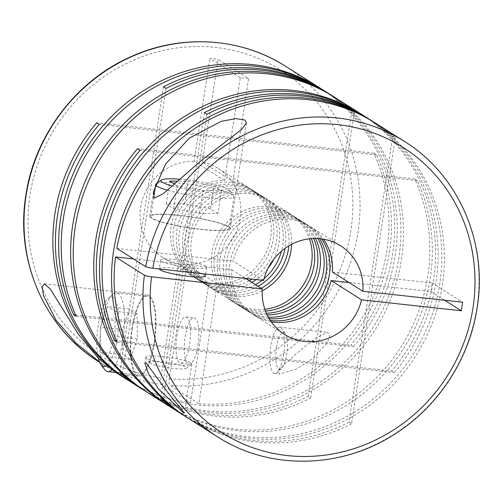 <?xml version="1.0" encoding="UTF-8"?>
<svg xmlns="http://www.w3.org/2000/svg" width="503" height="503" viewBox="0 0 503 503"><rect width="100%" height="100%" fill="white"/><g stroke="black" fill="none" stroke-linecap="round" stroke-linejoin="round"><path stroke-width="0.38" stroke-dasharray="2.52 1.89" d="M270.318 320.411A52.431 49.577 -57.7 0 1 251.538 313.558A52.431 49.577 -57.7 0 1 229.764 263.779A52.431 49.577 -57.7 0 1 307.572 224.916A52.431 49.577 -57.7 0 1 321.819 238.944M269.199 318.625A52.431 49.577 -57.7 0 1 248.331 311.527A52.431 49.577 -57.7 0 1 226.557 261.749A52.431 49.577 -57.7 0 1 304.365 222.892A52.431 49.577 -57.7 0 1 319.732 238.699M268.351 317.135A52.431 49.577 -57.7 0 1 245.766 309.905A52.431 49.577 -57.7 0 1 223.992 260.126A52.431 49.577 -57.7 0 1 301.8 221.27A52.431 49.577 -57.7 0 1 318.015 238.567M267.187 314.891A52.431 49.577 -57.7 0 1 242.081 307.578A52.431 49.577 -57.7 0 1 220.308 257.8A52.431 49.577 -57.7 0 1 298.116 218.937A52.431 49.577 -57.7 0 1 315.488 238.485M266.433 313.243A52.431 49.577 -57.7 0 1 239.516 305.956A52.431 49.577 -57.7 0 1 217.742 256.178A52.431 49.577 -57.7 0 1 295.55 217.315A52.431 49.577 -57.7 0 1 313.683 238.504M265.546 311.099A52.431 49.577 -57.7 0 1 236.309 303.925A52.431 49.577 -57.7 0 1 214.536 254.147A52.431 49.577 -57.7 0 1 292.344 215.29A52.431 49.577 -57.7 0 1 311.363 238.629M264.892 309.288A52.431 49.577 -57.7 0 1 233.744 302.303A52.431 49.577 -57.7 0 1 211.97 252.531A52.431 49.577 -57.7 0 1 289.778 213.668A52.431 49.577 -57.7 0 1 309.452 238.812M262.208 290.822A52.431 49.577 -57.7 0 1 213.222 289.332A52.431 49.577 -57.7 0 1 191.448 239.554A52.431 49.577 -57.7 0 1 269.256 200.697A52.431 49.577 -57.7 0 1 291.614 244.307M261.29 288.307A52.431 49.577 -57.7 0 1 210.656 287.71A52.431 49.577 -57.7 0 1 188.883 237.932A52.431 49.577 -57.7 0 1 266.691 199.075A52.431 49.577 -57.7 0 1 288.841 245.854M258.083 286.282A52.431 49.577 -57.7 0 1 207.45 285.685A52.431 49.577 -57.7 0 1 185.676 235.907A52.431 49.577 -57.7 0 1 263.484 197.044A52.431 49.577 -57.7 0 1 285.258 246.822A52.431 49.577 -57.7 0 1 285 248.381M255.518 284.66A52.431 49.577 -57.7 0 1 204.884 284.063A52.431 49.577 -57.7 0 1 183.111 234.285A52.431 49.577 -57.7 0 1 260.919 195.422A52.431 49.577 -57.7 0 1 282.692 245.2A52.431 49.577 -57.7 0 1 281.429 251.192M264.056 278.668A52.431 49.577 -57.7 0 1 262.138 280.234M251.827 282.328A52.431 49.577 -57.7 0 1 201.2 281.73A52.431 49.577 -57.7 0 1 179.426 231.952A52.431 49.577 -57.7 0 1 257.234 193.095A52.431 49.577 -57.7 0 1 279.008 242.874A52.431 49.577 -57.7 0 1 273.77 259.215M268.024 268.313A52.431 49.577 -57.7 0 1 256.184 279.58M249.262 280.705A52.431 49.577 -57.7 0 1 198.635 280.108A52.431 49.577 -57.7 0 1 176.861 230.33A52.431 49.577 -57.7 0 1 254.669 191.473A52.431 49.577 -57.7 0 1 276.443 241.251A52.431 49.577 -57.7 0 1 251.902 279.115M246.055 278.681A52.431 49.577 -57.7 0 1 195.428 278.084A52.431 49.577 -57.7 0 1 173.654 228.305A52.431 49.577 -57.7 0 1 251.462 189.442A52.431 49.577 -57.7 0 1 273.236 239.221A52.431 49.577 -57.7 0 1 246.363 278.505M217.202 283.761L186.739 264.503A52.431 49.577 122.3 0 0 240.208 218.346A52.431 49.577 122.3 0 0 218.434 168.568A52.431 49.577 122.3 0 0 202.395 162.173L232.858 181.432A52.431 49.577 -57.7 0 1 248.897 187.82A52.431 49.577 -57.7 0 1 270.671 237.598A52.431 49.577 -57.7 0 1 217.202 283.761L198.848 403.689L169.989 385.443A174.774 165.254 122.3 0 0 357.991 232.09A174.774 165.254 122.3 0 0 285.415 66.17M190.958 363.028A23.301 3.181 -171.3 0 1 191.863 364.128A23.301 3.181 -171.3 0 1 191.574 364.53A23.301 3.181 -171.3 0 1 170.24 364.027A23.301 3.181 -171.3 0 1 146.694 358.18A23.301 3.181 -171.3 0 1 145.945 357.545A23.301 3.181 -171.3 0 1 145.788 357.08A23.301 3.181 -171.3 0 1 165.827 356.96A23.301 3.181 -171.3 0 1 190.958 363.028M321.323 88.88A174.774 165.254 -57.7 0 1 392.623 253.984A174.774 165.254 -57.7 0 1 350.861 345.115L353.427 346.737A174.774 165.254 -57.7 0 0 395.188 255.606A174.774 165.254 -57.7 0 0 322.605 89.685M198.848 403.689A174.774 165.254 -57.7 0 0 386.851 250.337A174.774 165.254 -57.7 0 0 373.899 153.208L376.464 154.83A174.774 165.254 -57.7 0 1 389.416 251.959A174.774 165.254 -57.7 0 1 130.051 381.494M98.632 361.626A174.774 165.254 122.3 0 0 161.689 384.537L190.549 402.777A174.774 165.254 -57.7 0 1 128.774 380.677M99.607 362.015L116.124 372.692M333.344 96.482A174.774 165.254 -57.7 0 1 351.83 110.465L354.395 112.087A174.774 165.254 -57.7 0 0 334.633 97.286M362.204 114.722A174.774 165.254 -57.7 0 1 433.504 279.831A174.774 165.254 -57.7 0 1 391.743 370.956L116.445 340.783M169.656 406.518A174.774 165.254 -57.7 0 0 427.732 276.178A174.774 165.254 -57.7 0 0 414.78 179.049L417.345 180.671A174.774 165.254 -57.7 0 1 430.298 277.801A174.774 165.254 -57.7 0 1 170.932 407.336M328.861 93.633A174.774 165.254 -57.7 0 1 401.438 259.561A174.774 165.254 -57.7 0 1 142.079 389.096M327.572 92.829A174.774 165.254 -57.7 0 1 398.873 257.938A174.774 165.254 -57.7 0 1 140.796 388.278M146.568 391.925A174.774 165.254 -57.7 0 0 308.088 396.333L310.653 397.955A174.774 165.254 -57.7 0 1 147.851 392.742M363.487 115.527A174.774 165.254 -57.7 0 1 436.07 281.454A174.774 165.254 -57.7 0 1 394.308 372.578L391.743 370.956M374.226 122.323A174.774 165.254 -57.7 0 1 392.711 136.307L395.276 137.929A174.774 165.254 -57.7 0 0 375.515 123.128M369.743 119.481A174.774 165.254 -57.7 0 1 442.319 285.402A174.774 165.254 -57.7 0 1 182.96 414.937M368.454 118.677A174.774 165.254 -57.7 0 1 439.754 283.78A174.774 165.254 -57.7 0 1 181.677 414.12M301.14 349.616L315.997 337.915L327.686 332.433L329.867 335.394L327.61 342.065L313.96 357.727L296.016 369.208L279.404 374.031L278.241 370.774L283.849 364.625L301.14 349.616M283.604 354.395A23.301 6.885 96.3 0 1 276.895 372.604A23.301 6.885 96.3 0 1 274.651 373.509A23.301 6.885 96.3 0 1 270.777 346.29A23.301 6.885 96.3 0 1 279.731 327.176A23.301 6.885 96.3 0 1 281.724 328.547A23.301 6.885 96.3 0 1 283.604 354.395M186.739 264.503L169.26 378.721C168.826 382.249 169.065 384.487 169.989 385.443M154.383 342.744A40.781 12.053 96.3 0 1 138.715 376.187A40.781 12.053 96.3 0 1 131.937 328.553A40.781 12.053 96.3 0 1 147.605 295.11A40.781 12.053 96.3 0 1 154.383 342.744M104.473 369.309A39.618 11.707 96.3 0 1 101.273 325.359A39.618 11.707 96.3 0 1 112.685 294.412A39.618 11.707 96.3 0 1 116.495 292.872A39.618 11.707 96.3 0 1 123.078 339.148A39.618 11.707 96.3 0 1 111.949 369.843M132.258 328.761A39.618 11.707 96.3 0 1 147.473 296.273A39.618 11.707 96.3 0 1 154.063 342.543A39.618 11.707 96.3 0 1 138.841 375.031A39.618 11.707 96.3 0 1 132.258 328.761M98.381 358.274A34.952 10.33 96.3 0 1 98.129 325.686A34.952 10.33 96.3 0 1 108.195 298.38A34.952 10.33 96.3 0 1 117.369 337.853A34.952 10.33 96.3 0 1 106.605 365.712M276.487 347.586A18.642 5.508 96.3 0 1 285.245 333.388A18.642 5.508 96.3 0 1 286.748 354.074A18.642 5.508 96.3 0 1 281.378 368.636A18.642 5.508 96.3 0 1 276.487 347.586M176.855 335.991A23.301 6.885 96.3 0 1 185.808 316.884A23.301 6.885 96.3 0 1 189.681 344.102A23.301 6.885 96.3 0 1 180.728 363.21A23.301 6.885 96.3 0 1 176.855 335.991M197.981 345.008A23.301 6.885 -83.7 0 0 194.108 317.795A23.301 6.885 -83.7 0 0 185.154 336.903A23.301 6.885 -83.7 0 0 189.027 364.122A23.301 6.885 -83.7 0 0 197.981 345.008M228.702 226.639A40.781 5.571 -171.3 0 1 230.286 228.563A40.781 5.571 -171.3 0 1 195.227 228.771A40.781 5.571 -171.3 0 1 151.246 218.151A40.781 5.571 -171.3 0 1 149.661 216.227A40.781 5.571 -171.3 0 1 184.727 216.02A40.781 5.571 -171.3 0 1 228.702 226.639M150.422 363.229A18.642 2.546 -171.3 0 1 149.825 362.72A18.642 2.546 -171.3 0 1 164.468 362.097A18.642 2.546 -171.3 0 1 185.833 367.108A18.642 2.546 -171.3 0 1 186.324 368.309A18.642 2.546 -171.3 0 1 169.26 367.907A18.642 2.546 -171.3 0 1 150.422 363.229M156.188 183.777A39.618 5.407 -171.3 0 1 192.46 184.626A39.618 5.407 -171.3 0 1 232.487 194.573A39.618 5.407 -171.3 0 1 233.763 195.648A39.618 5.407 -171.3 0 1 234.021 196.44A39.618 5.407 -171.3 0 1 209.569 197.729A39.618 5.407 -171.3 0 1 167.31 190.203M152.352 218.271A39.618 5.407 -171.3 0 1 150.818 216.403A39.618 5.407 -171.3 0 1 184.878 216.202A39.618 5.407 -171.3 0 1 227.595 226.52A39.618 5.407 -171.3 0 1 229.135 228.387A39.618 5.407 -171.3 0 1 195.076 228.588A39.618 5.407 -171.3 0 1 152.352 218.271M179.439 179.194A34.952 4.772 -171.3 0 1 228.758 189.524A34.952 4.772 -171.3 0 1 229.884 190.474A34.952 4.772 -171.3 0 1 211.222 192.542A34.952 4.772 -171.3 0 1 172.064 185.896M205.777 266.181A23.301 3.181 8.7 0 0 180.646 260.114A23.301 3.181 8.7 0 0 160.608 260.233A23.301 3.181 8.7 0 0 161.513 261.327A23.301 3.181 8.7 0 0 186.644 267.395A23.301 3.181 8.7 0 0 206.683 267.282A23.301 3.181 8.7 0 0 205.777 266.181M159.306 268.96A23.301 3.181 -171.3 0 1 159.3 268.791A23.301 3.181 -171.3 0 1 179.338 268.671A23.301 3.181 -171.3 0 1 204.463 274.739A23.301 3.181 -171.3 0 1 205.369 275.839M349.044 282.541L372.748 285.144L374.062 276.587L432.152 282.956L430.838 291.514L372.748 285.144L351.534 423.796L348.969 422.174L392.711 136.307M332.395 272.016L374.062 276.587L395.276 137.929M116.853 248.394L233.159 261.139A52.431 49.577 -57.7 0 1 310.137 226.539A52.431 49.577 -57.7 0 1 323.454 239.195M351.534 423.796A174.774 165.254 -57.7 0 1 188.732 418.59M271.249 321.775A52.431 49.577 -57.7 0 1 254.103 315.18A52.431 49.577 -57.7 0 1 231.845 269.696L133.509 258.919M348.969 422.174A174.774 165.254 -57.7 0 1 187.449 417.773M204.369 112.647L160.627 398.514M206.934 114.269L163.192 400.137M117.08 342.191L394.308 372.578M414.78 179.049L137.552 148.662M417.345 180.671L140.117 150.284M308.088 396.333L351.83 110.465M310.653 397.955L354.395 112.087M163.488 86.805L119.745 372.673M166.053 88.427L122.311 374.295M75.563 314.935L350.861 345.115M76.198 316.349L353.427 346.737M373.899 153.208L96.67 122.82M376.464 154.83L99.236 124.442M190.549 402.777L208.902 282.849A52.431 49.577 -57.7 0 1 192.863 276.461A52.431 49.577 -57.7 0 1 173.208 217.843A52.431 49.577 -57.7 0 1 224.558 180.52L240.302 77.657L248.595 78.569L218.139 59.31L202.395 162.173M232.858 181.432L248.595 78.569M217.9 213.473L210.499 208.789L184.664 204.023L166.235 203.935L173.642 208.619L199.477 213.385L217.9 213.473L221.395 190.65L213.989 185.972L188.16 181.206L177.27 181.155M199.477 213.385L202.967 190.568L221.395 190.65M173.642 208.619L177.131 185.802L202.967 190.568M166.235 203.935L169.731 181.118M177.131 185.802L174.201 183.947M184.664 204.023L188.16 181.206M210.499 208.789L213.989 185.972M137.074 313.715L129.673 309.037L122.474 329.515L122.688 354.672L130.095 359.356L137.288 338.877L137.074 313.715L114.948 311.288L107.541 306.61L100.349 327.088L100.556 352.245L122.688 354.672M137.288 338.877L115.156 336.45L114.948 311.288M130.095 359.356L107.963 356.929L115.156 336.45M107.963 356.929L100.556 352.245M122.474 329.515L100.349 327.088M129.673 309.037L107.541 306.61M240.302 77.657L209.839 58.398L218.139 59.31M224.558 180.52L194.095 161.268L209.839 58.398M161.689 384.537C160.771 383.582 160.526 381.343 160.96 377.816L178.439 263.597L208.902 282.849M430.838 291.514L444.652 300.241M432.152 282.956L462.609 302.209M263.616 280.397L233.159 261.139M231.845 269.696L245.659 278.429M194.095 161.268A52.431 49.577 122.3 0 0 142.751 198.584A52.431 49.577 122.3 0 0 162.4 257.203A52.431 49.577 122.3 0 0 178.439 263.597M217.585 436.83A174.774 165.254 122.3 0 0 476.951 307.295A174.774 165.254 122.3 0 0 404.368 141.374M169.26 378.721A168.945 159.74 122.3 0 0 350.855 230.475A168.945 159.74 122.3 0 0 215.737 47.445A168.945 159.74 122.3 0 0 29.979 195.296A168.945 159.74 122.3 0 0 160.96 377.816M248.331 311.527L251.538 313.558M242.081 307.578L245.766 309.905M236.309 303.925L239.516 305.956M213.222 289.332L233.744 302.303M207.45 285.685L210.656 287.71M201.2 281.73L204.884 284.063M195.428 278.084L198.635 280.108M218.434 168.568L248.897 187.82M191.863 364.128L184.375 413.032M99.751 362.336L108.07 367.592M274.651 373.509L279.404 374.031M118.293 373.949L138.715 376.187M116.495 292.872L147.473 296.273M108.195 298.38L112.685 294.412M285.245 333.388L281.724 328.547M185.808 316.884L194.108 317.795M246.457 122.895L230.286 228.563M149.825 362.72L145.945 357.545M153.717 197.44L150.818 216.403M160.608 260.233L159.3 268.791M206.683 267.282L205.645 274.041M229.884 190.474L233.763 195.648M234.021 196.44L229.135 228.387M186.324 368.309L191.574 364.53M153.384 191.932L149.661 216.227M180.728 363.21L189.027 364.122M281.378 368.636L276.895 372.604M115.841 372.509L138.841 375.031M44.409 283.799L147.605 295.11M162.4 257.203L192.863 276.461M279.731 327.176L327.686 332.433M145.788 357.08L144.864 363.135M251.462 189.442L254.669 191.473M257.234 193.095L260.919 195.422M263.484 197.044L266.691 199.075M269.256 200.697L289.778 213.668M292.344 215.29L295.55 217.315M298.116 218.937L301.8 221.27M304.365 222.892L307.572 224.916M254.103 315.18L284.566 334.432M310.137 226.539L340.6 245.797"/><path stroke-width="0.75" d="M321.819 238.944A52.431 49.577 -57.7 0 1 329.346 274.695A52.431 49.577 -57.7 0 1 270.318 320.411M319.732 238.699A52.431 49.577 -57.7 0 1 326.139 272.67A52.431 49.577 -57.7 0 1 269.199 318.625M318.015 238.567A52.431 49.577 -57.7 0 1 323.574 271.048A52.431 49.577 -57.7 0 1 268.351 317.135M315.488 238.485A52.431 49.577 -57.7 0 1 319.889 268.715A52.431 49.577 -57.7 0 1 267.187 314.891M313.683 238.504A52.431 49.577 -57.7 0 1 317.324 267.093A52.431 49.577 -57.7 0 1 266.433 313.243M311.363 238.629A52.431 49.577 -57.7 0 1 314.117 265.068A52.431 49.577 -57.7 0 1 265.546 311.099M309.452 238.812A52.431 49.577 -57.7 0 1 311.552 263.446A52.431 49.577 -57.7 0 1 264.892 309.288M291.614 244.307A52.431 49.577 -57.7 0 1 291.03 250.469A52.431 49.577 -57.7 0 1 262.208 290.822M288.841 245.854A52.431 49.577 -57.7 0 1 288.464 248.853A52.431 49.577 -57.7 0 1 261.29 288.307M285 248.381A52.431 49.577 -57.7 0 1 258.083 286.282M281.429 251.192A52.431 49.577 -57.7 0 1 264.056 278.668M262.138 280.234A52.431 49.577 -57.7 0 1 255.518 284.66M273.77 259.215A52.431 49.577 -57.7 0 1 268.024 268.313M256.184 279.58A52.431 49.577 -57.7 0 1 251.827 282.328M251.902 279.115A52.431 49.577 -57.7 0 1 249.262 280.705M183.362 412.636L184.381 413.032L167.034 391.485L145.996 362.745L144.864 363.135L148.624 374.018L158.401 388.844L183.362 412.636M128.774 380.677A174.774 165.254 -57.7 0 1 127.485 379.872A174.774 165.254 -57.7 0 1 54.909 213.951A174.774 165.254 -57.7 0 1 96.67 122.82L99.236 124.442A174.774 165.254 -57.7 0 0 57.474 215.567A174.774 165.254 -57.7 0 0 130.051 381.494L139.513 387.473A174.774 165.254 -57.7 0 1 119.745 372.673L122.311 374.295A174.774 165.254 -57.7 0 0 142.079 389.096L145.285 391.12A174.774 165.254 -57.7 0 1 72.702 225.199A174.774 165.254 -57.7 0 1 332.068 95.664A174.774 165.254 -57.7 0 1 333.344 96.482M332.068 95.664L328.861 93.633A174.774 165.254 -57.7 0 0 166.053 88.427L163.488 86.805A174.774 165.254 -57.7 0 1 326.296 92.011L322.605 89.685A174.774 165.254 -57.7 0 0 63.246 219.22A174.774 165.254 -57.7 0 0 76.198 316.349L73.633 314.727A174.774 165.254 -57.7 0 1 60.681 217.598A174.774 165.254 -57.7 0 1 320.04 88.063A174.774 165.254 -57.7 0 1 321.323 88.88M127.485 379.872L116.124 372.692L98.563 358.45L78.506 334.426L50.319 289.018L44.409 283.799L42.189 286.804L43.428 295.45L56.066 320.241L76.003 343.059L99.607 362.015M169.656 406.518A174.774 165.254 -57.7 0 1 168.367 405.714L147.851 392.742A174.774 165.254 -57.7 0 1 75.268 226.822A174.774 165.254 -57.7 0 1 334.633 97.286L360.921 113.904A174.774 165.254 -57.7 0 1 362.204 114.722M168.367 405.714A174.774 165.254 -57.7 0 1 95.79 239.793A174.774 165.254 -57.7 0 1 137.552 148.662L140.117 150.284A174.774 165.254 -57.7 0 0 98.355 241.415A174.774 165.254 -57.7 0 0 170.932 407.336L180.395 413.315A174.774 165.254 -57.7 0 1 160.627 398.514L163.192 400.137A174.774 165.254 -57.7 0 0 182.96 414.937L186.167 416.968A174.774 165.254 -57.7 0 1 113.584 251.041A174.774 165.254 -57.7 0 1 372.949 121.506A174.774 165.254 -57.7 0 1 374.226 122.323M372.949 121.506L369.743 119.481A174.774 165.254 -57.7 0 0 206.934 114.269L204.369 112.647A174.774 165.254 -57.7 0 1 367.177 117.859L363.487 115.527A174.774 165.254 -57.7 0 0 104.127 245.062A174.774 165.254 -57.7 0 0 117.08 342.191L114.514 340.569A174.774 165.254 -57.7 0 1 101.562 243.439A174.774 165.254 -57.7 0 1 360.921 113.904M326.296 92.011A174.774 165.254 -57.7 0 1 327.572 92.829M140.796 388.278A174.774 165.254 -57.7 0 1 139.513 387.473M146.568 391.925A174.774 165.254 -57.7 0 1 145.285 391.12M154.32 198.069L163.167 193.781L201.596 160.275L241.515 129.567L246.457 122.895L245.018 120.022L235.938 118.62L221.169 121.33L189.191 138.25L165.575 164.06L153.384 191.932L154.32 198.069M116.853 248.394A174.774 165.254 -57.7 0 1 375.515 123.128L404.368 141.374A174.774 165.254 122.3 0 0 145.713 266.634L116.853 248.394M367.177 117.859A174.774 165.254 -57.7 0 1 368.454 118.677M245.659 278.429L262.308 288.955L151.541 276.813C148.089 276.386 145.713 275.845 144.405 275.191A174.774 165.254 122.3 0 0 217.585 436.83C270.671 471.286 344.63 468.972 398.948 431.316C440.49 403.494 469.865 357.029 477.177 307.572C487.897 242.352 458.264 174.541 404.368 141.374M167.31 190.203A39.618 5.407 -171.3 0 1 157.244 186.324A39.618 5.407 -171.3 0 1 155.704 184.456A39.618 5.407 -171.3 0 1 156.188 183.777L161.438 179.999A34.952 4.772 -171.3 0 1 179.439 179.194M172.064 185.896A34.952 4.772 -171.3 0 1 162.368 182.243A34.952 4.772 -171.3 0 1 161.438 179.999M205.645 274.041L205.369 275.839A23.301 3.181 -171.3 0 1 185.337 275.952A23.301 3.181 -171.3 0 1 160.206 269.885A23.301 3.181 -171.3 0 1 159.306 268.96M323.454 239.195A52.431 49.577 -57.7 0 1 332.395 272.016L362.858 291.275L462.609 302.209L461.301 310.766L361.544 299.832L331.087 280.573A52.431 49.577 -57.7 0 1 271.249 321.775M217.585 436.83L188.732 418.59A174.774 165.254 -57.7 0 1 115.545 256.951L144.405 275.191M133.509 258.919L115.545 256.951M349.044 282.541L331.087 280.573M187.449 417.773A174.774 165.254 -57.7 0 1 186.167 416.968M181.677 414.12A174.774 165.254 -57.7 0 1 180.395 413.315M114.514 340.569L116.445 340.783M73.633 314.727L75.563 314.935M174.201 183.947L169.731 181.118L177.27 181.155M106.605 365.712A34.952 10.33 96.3 0 1 100.952 364.461A34.952 10.33 96.3 0 1 98.381 358.274M111.949 369.843A39.618 11.707 96.3 0 1 107.862 371.635A39.618 11.707 96.3 0 1 104.473 369.309L100.952 364.461M444.652 300.241L461.301 310.766M145.713 266.634C147.008 267.282 149.391 267.822 152.849 268.256L263.616 280.397A52.431 49.577 122.3 0 1 340.6 245.797A52.431 49.577 122.3 0 1 362.858 291.275M262.308 288.955A52.431 49.577 122.3 0 0 284.566 334.432A52.431 49.577 122.3 0 0 361.544 299.832M98.632 361.626C44.736 328.459 15.103 260.648 25.823 195.428C34.518 135.074 76.733 79.832 132.339 56.072C182.18 33.839 241.088 37.694 285.415 66.17A174.774 165.254 122.3 0 0 26.049 195.705A174.774 165.254 122.3 0 0 98.632 361.626L99.751 362.336M151.541 276.813A168.945 159.74 122.3 0 0 289.344 455.768A168.945 159.74 122.3 0 0 473.021 307.704A168.945 159.74 122.3 0 0 339.971 124.914A168.945 159.74 122.3 0 0 152.849 268.256M285.415 66.17L320.04 88.063M155.704 184.456L153.717 197.44M107.862 371.635L115.841 372.509"/></g></svg>
